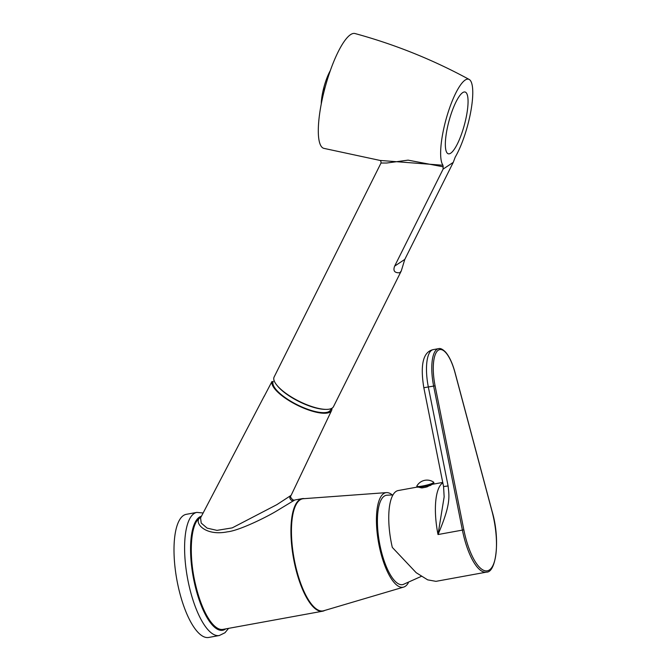 <?xml version="1.0" encoding="UTF-8"?>
<svg xmlns="http://www.w3.org/2000/svg" width="671" height="671" viewBox="0 0 671 671"><rect width="100%" height="100%" fill="white"/><g stroke="black" fill="none" stroke-linecap="round" stroke-linejoin="round"><path stroke-width="1.01" d="M219.325 635.512L208.723 637.45A62.579 21.002 79.7 0 1 178.637 588.375A62.579 21.002 -100.3 0 1 186.261 514.33L196.863 512.392A62.579 21.002 79.7 0 0 189.239 586.446A62.579 21.002 79.7 0 0 219.325 635.512L224.97 632.753L228.576 628.366M321.484 102.822A59.493 14.728 -74.8 0 1 355.051 33.55C394.942 44.445 433.005 59.744 469.222 79.472A45.276 11.214 105.2 0 0 443.061 131.935A45.276 11.214 -74.8 0 0 442.977 165.251L380.088 160.444L323.774 148.341A59.493 14.728 105.2 0 1 321.484 102.822M442.977 165.251L443.12 169.092L453.252 162.382L455.206 157.157A45.276 11.214 -74.8 0 0 470.346 113.869A45.276 11.214 105.2 0 0 469.222 79.472M450.677 153.214A32.032 7.935 105.2 0 0 466.353 116.511A32.032 7.935 105.2 0 0 462.73 92.598A32.032 7.935 105.2 0 0 447.054 129.293A32.032 7.935 105.2 0 0 450.677 153.214M453.252 162.382L404.798 259.4L401.283 270.933L399.757 272.77C394.565 273.047 392.862 270.832 394.657 266.11L443.12 169.092M401.283 270.933L333.495 406.643A33.173 10.56 -153.5 0 1 332.162 408.102A33.173 10.56 26.5 0 1 296.431 399.882A33.173 10.56 26.5 0 1 274.137 376.985L381.019 163.019C381.094 161.61 380.767 160.755 380.029 160.436L380.088 160.444M443.279 166.819L408.069 160.143L386.714 163.028L381.019 163.019M273.223 381.38L273.231 381.363A32.032 10.199 -153.5 0 1 273.231 381.363A32.032 10.199 -153.5 0 0 272.971 382.067A32.032 10.199 -153.5 0 0 298.343 405.326A32.032 10.199 -153.5 0 0 330.535 410.006L331.248 408.589M331.893 408.262A33.173 10.56 -153.5 0 1 331.591 410.467A33.173 10.56 -153.5 0 1 330.224 411.977A33.173 10.56 26.5 0 1 295.399 404.244A33.173 10.56 26.5 0 1 271.965 381.489L272.971 382.067M264.584 395.605A33.5 10.669 26.5 0 0 264.189 396.192A33.5 10.669 26.5 0 0 263.929 396.846L271.965 381.489M264.189 396.192L200.57 517.895L201.216 523.078L207.138 528.136L216.985 530.375L232.225 527.876L276.88 504.642L291.13 495.332C289.1 496.968 293.487 501.136 294.695 500.012L302.143 498.654A57.203 19.199 79.7 0 0 295.173 566.341A57.203 19.199 79.7 0 0 322.676 611.197A57.203 19.199 79.7 0 0 324.789 610.417M200.83 517.4L199.924 517.895C193.793 521.929 204.101 536.481 227.469 531.826C238.901 530.669 265.573 517.635 276.603 510.992L294.695 500.012M200.855 517.358L199.908 517.895C190.539 523.195 188.408 555.169 195.521 584.516A57.203 19.199 79.7 0 0 223.024 629.373L322.676 611.197M304.399 498.628A57.203 19.199 79.7 0 0 302.143 498.654M329.092 74.238A2.29 0.57 -74.8 0 1 329.662 72.569M324.202 90.879A2.29 0.57 -74.8 0 1 325.125 87.373M321.258 103.988A24.022 5.947 -74.8 0 1 330.384 70.497M386.421 492.615A48.052 16.129 -100.3 0 0 379.987 549.541A48.052 16.129 79.7 0 0 403.657 587.091L323.732 610.736A56.976 19.123 79.7 0 1 295.668 566.215A56.976 19.123 -100.3 0 1 303.3 498.712L386.421 492.615A48.052 16.129 -100.3 0 1 392.283 494.938M403.657 587.091A48.052 16.129 79.7 0 0 408.32 582.847M421.296 576.381L403.053 584.533A45.418 15.248 -100.3 0 1 380.776 549.021A45.418 15.248 -100.3 0 1 386.764 495.215L392.938 494.93M426.941 485.754L427.192 486.836M433.483 483.455A8.698 1.166 166.9 0 1 424.231 486.383A8.698 1.166 166.9 0 1 416.959 486.894L416.8 486.232A8.698 1.166 166.9 0 1 416.834 486.081A11.659 11.659 0 0 1 433.642 482.172A8.698 1.166 -13.1 0 1 433.734 482.29L433.894 482.952A8.698 1.166 -13.1 0 1 433.483 483.455M433.734 482.29A8.698 1.166 -13.1 0 1 433.323 482.793A8.698 1.166 166.9 0 1 424.072 485.72A8.698 1.166 166.9 0 1 416.8 486.232M421.623 486.861L421.874 487.934L426.119 487.163L431.822 484.647M419.56 487.473L421.874 487.934M417.177 487.087L398.163 490.551A48.052 16.129 79.7 0 0 392.309 547.41L416.179 572.698L427.67 579.853L435.965 581.346L486.441 572.137A48.052 16.129 79.7 0 1 463.342 534.452A48.052 16.129 79.7 0 1 462.394 530.098L438.012 534.544C450.979 504.173 449.285 496.657 448.094 485.963L428.358 387.125A34.322 11.524 -100.3 0 1 433.214 349.625L438.515 348.66A34.322 11.524 79.7 0 0 433.659 386.16L462.394 530.098L463.829 529.78A46.903 15.743 79.7 0 0 489.411 569.947A46.903 15.743 79.7 0 0 491.969 511.143L491.927 510.975M425.85 486.022L426.119 487.163M427.276 485.67L427.519 486.727M430.262 484.806L430.438 485.552M442.818 482.826A48.052 16.129 -100.3 0 0 438.012 534.544L444.152 496.859L443.565 486.559L448.094 485.963M201.443 516.225A58 19.467 79.7 0 0 194.858 584.751A58 19.467 79.7 0 0 225.766 628.878M404.798 259.4L394.657 266.11M325.234 409.369A32.032 10.199 -153.5 0 1 276.922 385.238M199.924 517.895A3.321 3.095 -123.5 0 0 200.713 517.635M293.739 500.776A3.321 3.095 56.5 0 1 290.14 495.995M491.969 511.143L454.997 372.657A33.173 11.139 79.7 0 0 438.28 350.212A33.173 11.139 79.7 0 0 435.085 385.842L423.829 387.721C419.794 363.028 423.904 351.579 433.214 349.625M435.085 385.842L463.829 529.78M203.137 512.988L196.863 512.392M331.591 410.467L291.13 495.332M431.763 484.42L442.734 482.424M438.515 348.66C440.369 348.048 442.751 349.222 445.67 352.191C449.427 356.628 452.556 363.414 455.039 372.556L492.019 511.042C500.541 539.476 496.112 572.833 486.441 572.137M443.565 486.559L423.829 387.721"/></g></svg>

